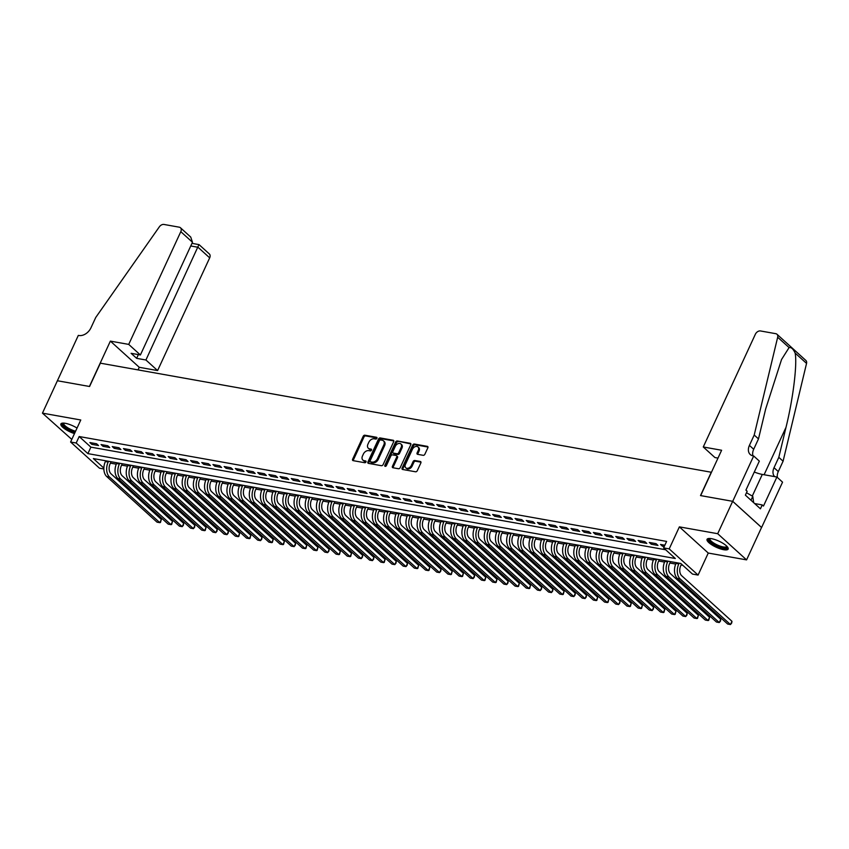 <?xml version="1.0" encoding="UTF-8"?>
<svg xmlns="http://www.w3.org/2000/svg" width="849" height="849" viewBox="0 0 849 849"><rect width="100%" height="100%" fill="white"/><g stroke="black" fill="none" stroke-linecap="round" stroke-linejoin="round"><path stroke-width="1.27" d="M376.914 438.317A1.019 0.722 -47.8 0 0 376.563 437.288L364.89 435.208A1.465 1.029 -47.8 0 0 363.202 436.28L352.632 459.171A1.465 1.029 -47.8 0 0 353.142 460.646L364.805 462.726A1.019 0.722 -47.8 0 0 365.632 460.943L364.115 460.678A4.68 3.311 -47.8 0 1 362.863 460.073A4.68 3.311 -47.8 0 1 362.491 455.977L363.372 454.077A4.68 3.311 -47.8 0 1 368.763 450.628L370.27 450.904A1.019 0.722 -47.8 0 0 371.098 449.121L369.58 448.845A4.68 3.311 -47.8 0 1 368.317 448.251A4.68 3.311 -47.8 0 1 367.946 444.154L368.837 442.244A4.68 3.311 -47.8 0 1 374.229 438.806L375.736 439.071A1.019 0.722 -47.8 0 0 376.914 438.317M711.504 538.68A11.621 3.332 -155.2 0 0 707.047 539.327A11.621 3.332 -155.2 0 0 712.056 544.994A11.621 3.332 -155.2 0 0 723.677 549.717A11.621 3.332 -155.2 0 0 728.145 549.07A11.621 3.332 -155.2 0 0 723.125 543.402A11.621 3.332 -155.2 0 0 711.504 538.68M77.036 428.076A11.621 3.332 -155.2 0 0 65.341 423.311A11.621 3.332 -155.2 0 0 60.884 423.959A11.621 3.332 -155.2 0 0 74.489 433.584M423.184 455.319A1.465 1.029 -47.8 0 0 424.871 454.247L427.843 447.826A1.465 1.029 -47.8 0 0 427.323 446.351L414.365 444.038A1.465 1.029 -47.8 0 0 412.678 445.12L402.108 468.011A1.465 1.029 -47.8 0 0 402.617 469.476L415.575 471.789A1.465 1.029 -47.8 0 0 417.262 470.717L420.849 462.96A1.465 1.029 -47.8 0 0 420.34 461.485L414.79 460.498A1.465 1.029 -47.8 0 0 413.102 461.58L411.33 465.422A3.916 2.77 -47.8 0 1 405.758 467.799A3.916 2.77 -47.8 0 1 405.451 464.371L412.412 449.301A3.916 2.77 -47.8 0 1 417.973 446.924A3.916 2.77 -47.8 0 1 418.292 450.352L417.124 452.867A1.465 1.029 -47.8 0 0 417.634 454.332L423.184 455.319M57.361 380.745L89.421 386.465L110.37 341.118L128.719 344.397L180.805 231.671A4.468 3.163 -47.8 0 0 180.455 227.755A4.468 3.163 -47.8 0 0 179.245 227.182L163.974 224.454A4.468 3.163 -47.8 0 0 159.347 226.832L95.746 317.462L90.949 327.831A10.432 7.376 132.2 0 1 78.936 335.504L78.32 335.397L42.45 413.145L80.772 419.99L70.594 442.011L76.187 443.008L79.18 436.535L666.603 541.418L663.61 547.892L669.203 548.889L698.08 575.07L692.476 574.073L680.771 563.46L93.358 458.577L103.854 468.096M57.414 380.755L89.58 386.497L100.362 363.17L711.271 472.246L700.499 495.572L732.666 501.313L717.702 533.703L679.38 526.868L669.203 548.889M393.681 441.724A1.465 1.029 -47.8 0 0 393.172 440.26L380.214 437.946A1.465 1.029 -47.8 0 0 378.527 439.018L367.946 461.909A1.465 1.029 -47.8 0 0 368.455 463.374L381.424 465.698A1.465 1.029 -47.8 0 0 383.101 464.615L393.681 441.724M397.29 440.992L410.247 443.305A1.465 1.029 -47.8 0 1 410.757 444.77L400.187 467.661A1.465 1.029 -47.8 0 1 398.499 468.744L392.949 467.757A1.465 1.029 -47.8 0 1 392.44 466.281L396.727 456.995A1.465 1.029 -47.8 0 0 396.218 455.531L392.535 454.873A1.465 1.029 -47.8 0 0 390.858 455.955L386.391 465.613A1.019 0.722 -47.8 0 1 384.852 465.337L395.602 442.064A1.465 1.029 -47.8 0 1 397.29 440.992L410.895 443.985M732.666 501.313L761.542 527.494L746.579 559.884L717.702 533.703M42.45 413.145L71.794 439.411M96.584 443.762L89.877 442.562L91.83 444.335L98.537 445.534L96.584 443.762M107.781 445.757L101.063 444.558L103.016 446.33L109.733 447.529L107.781 445.757M118.966 447.752L112.248 446.563L114.201 448.325L120.919 449.524L118.966 447.752M130.152 449.758L123.445 448.559L125.397 450.32L132.104 451.519L130.152 449.758M141.348 451.753L134.63 450.554L136.583 452.326L143.29 453.525L141.348 451.753M152.533 453.748L145.816 452.549L147.768 454.321L154.486 455.52L152.533 453.748M163.719 455.743L157.012 454.544L158.954 456.316L165.672 457.515L163.719 455.743M174.915 457.749L168.198 456.55L170.15 458.311L176.857 459.511L174.915 457.749M186.101 459.744L179.383 458.545L181.336 460.317L188.053 461.516L186.101 459.744M197.286 461.739L190.579 460.54L192.521 462.312L199.239 463.512L197.286 461.739M208.472 463.734L201.765 462.535L203.718 464.307L210.425 465.507L208.472 463.734M219.668 465.74L212.95 464.541L214.903 466.303L221.621 467.502L219.668 465.74M230.854 467.735L224.147 466.536L226.089 468.308L232.806 469.508L230.854 467.735M242.039 469.73L235.332 468.531L237.285 470.304L243.992 471.503L242.039 469.73M253.235 471.726L246.518 470.526L248.47 472.299L255.188 473.498L253.235 471.726M264.421 473.731L257.703 472.532L259.656 474.294L266.374 475.493L264.421 473.731M275.607 475.727L268.9 474.527L270.852 476.3L277.559 477.499L275.607 475.727M286.803 477.722L280.085 476.522L282.038 478.295L288.756 479.494L286.803 477.722M297.988 479.717L291.271 478.518L293.223 480.29L299.941 481.489L297.988 479.717M309.174 481.723L302.467 480.523L304.42 482.285L311.127 483.484L309.174 481.723M320.37 483.718L313.652 482.519L315.605 484.291L322.312 485.479L320.37 483.718M331.556 485.713L324.838 484.514L326.791 486.286L333.508 487.485L331.556 485.713M342.741 487.708L336.034 486.509L337.976 488.281L344.694 489.48L342.741 487.708M353.937 489.714L347.22 488.515L349.172 490.276L355.88 491.475L353.937 489.714M365.123 491.709L358.405 490.51L360.358 492.271L367.076 493.471L365.123 491.709M376.309 493.704L369.602 492.505L371.544 494.277L378.261 495.476L376.309 493.704M387.494 495.699L380.787 494.5L382.74 496.272L389.447 497.472L387.494 495.699M398.69 497.694L391.973 496.506L393.925 498.267L400.643 499.467L398.69 497.694M409.876 499.7L403.169 498.501L405.111 500.263L411.829 501.462L409.876 499.7M421.062 501.695L414.354 500.496L416.307 502.268L423.014 503.468L421.062 501.695M432.258 503.69L425.54 502.491L427.493 504.264L434.21 505.463L432.258 503.69M443.443 505.686L436.726 504.486L438.678 506.259L445.396 507.458L443.443 505.686M454.629 507.691L447.922 506.492L449.874 508.254L456.582 509.453L454.629 507.691M465.825 509.687L459.107 508.487L461.06 510.26L467.778 511.459L465.825 509.687M477.011 511.682L470.293 510.482L472.246 512.255L478.963 513.454L477.011 511.682M488.196 513.677L481.489 512.478L483.442 514.25L490.149 515.449L488.196 513.677M499.392 515.683L492.675 514.483L494.627 516.245L501.334 517.444L499.392 515.683M510.578 517.678L503.86 516.479L505.813 518.251L512.531 519.45L510.578 517.678M521.764 519.673L515.056 518.474L516.999 520.246L523.716 521.445L521.764 519.673M532.96 521.668L526.242 520.469L528.195 522.241L534.902 523.44L532.96 521.668M544.145 523.674L537.428 522.475L539.38 524.236L546.098 525.435L544.145 523.674M555.331 525.669L548.624 524.47L550.566 526.242L557.284 527.441L555.331 525.669M566.516 527.664L559.809 526.465L561.762 528.237L568.469 529.436L566.516 527.664M577.713 529.659L570.995 528.46L572.948 530.232L579.665 531.432L577.713 529.659M588.898 531.665L582.191 530.466L584.133 532.227L590.851 533.427L588.898 531.665M600.084 533.66L593.377 532.461L595.329 534.233L602.037 535.422L600.084 533.66M611.28 535.655L604.562 534.456L606.515 536.228L613.233 537.428L611.28 535.655M622.466 537.65L615.748 536.451L617.701 538.224L624.418 539.423L622.466 537.65M633.651 539.656L626.944 538.457L628.897 540.219L635.604 541.418L633.651 539.656M644.847 541.651L638.13 540.452L640.082 542.214L646.8 543.413L644.847 541.651M656.033 543.647L649.315 542.447L651.268 544.22L657.986 545.419L656.033 543.647M79.18 436.535L90.885 447.147L665.68 549.77M664.841 545.217L660.511 544.442L662.464 546.215L664.236 546.533M110.434 463.14L116.281 464.18M121.619 465.135L127.467 466.175M132.805 467.13L138.663 468.181M144.001 469.136L149.849 470.176M155.187 471.131L161.034 472.171M166.372 473.126L172.23 474.167M177.568 475.122L183.416 476.172M188.754 477.117L194.601 478.167M199.94 479.123L205.798 480.163M211.136 481.118L216.983 482.158M222.321 483.113L228.169 484.163M233.507 485.108L239.354 486.159M244.692 487.114L250.551 488.154M255.889 489.109L261.736 490.149M267.074 491.104L272.922 492.155M278.26 493.099L284.118 494.15M289.456 495.105L295.303 496.145M300.642 497.1L306.489 498.14M311.827 499.095L317.685 500.146M323.023 501.09L328.871 502.141M334.209 503.096L340.056 504.136M345.394 505.091L351.253 506.131M356.591 507.086L362.438 508.137M367.776 509.082L373.624 510.132M378.962 511.087L384.82 512.127M390.158 513.083L396.005 514.123M401.344 515.078L407.191 516.118M412.529 517.073L418.377 518.123M423.715 519.079L429.573 520.119M434.911 521.074L440.758 522.114M446.096 523.069L451.944 524.109M457.282 525.064L463.14 526.115M468.478 527.059L474.326 528.11M479.664 529.065L485.511 530.105M490.849 531.06L496.707 532.1M502.046 533.055L507.893 534.106M513.231 535.05L519.079 536.101M524.417 537.056L530.275 538.096M535.613 539.051L541.46 540.091M546.798 541.046L552.646 542.097M557.984 543.042L563.842 544.092M569.18 545.047L575.028 546.087M580.366 547.043L586.213 548.083M591.551 549.038L597.399 550.088M602.737 551.033L608.595 552.083M613.933 553.039L619.781 554.079M625.119 555.034L630.966 556.074M636.304 557.029L642.162 558.08M647.5 559.024L653.348 560.075M658.686 561.03L664.534 562.07M669.872 563.025L675.73 564.065M681.068 565.02L682.851 565.338M679.38 526.868L708.257 553.049L746.579 559.884M708.257 553.049L698.08 575.07M103.854 468.977L99.471 468.192L70.594 442.011M76.187 443.008L87.893 453.621L675.316 558.504L663.61 547.892M90.885 447.147L87.893 453.621M91.83 444.335L92.435 443.019M103.016 446.33L103.62 445.014M114.201 448.325L114.806 447.02M125.397 450.32L126.002 449.015M136.583 452.326L137.188 451.01M147.768 454.321L148.373 453.005M158.954 456.316L159.57 455M170.15 458.311L170.755 457.006M181.336 460.317L181.941 459.001M192.521 462.312L193.137 460.996M203.718 464.307L204.322 462.992M214.903 466.303L215.508 464.997M226.089 468.308L226.704 466.992M237.285 470.304L237.89 468.988M248.47 472.299L249.075 470.983M259.656 474.294L260.261 472.989M270.852 476.3L271.457 474.984M282.038 478.295L282.643 476.979M293.223 480.29L293.828 478.974M304.42 482.285L305.024 480.98M315.605 484.291L316.21 482.975M326.791 486.286L327.396 484.97M337.976 488.281L338.592 486.965M349.172 490.276L349.777 488.971M360.358 492.271L360.963 490.966M371.544 494.277L372.159 492.961M382.74 496.272L383.345 494.956M393.925 498.267L394.53 496.962M405.111 500.263L405.726 498.957M416.307 502.268L416.912 500.952M427.493 504.264L428.098 502.948M438.678 506.259L439.283 504.953M449.874 508.254L450.479 506.949M461.06 510.26L461.665 508.944M472.246 512.255L472.851 510.939M483.442 514.25L484.047 512.934M494.627 516.245L495.232 514.94M505.813 518.251L506.418 516.935M516.999 520.246L517.614 518.93M528.195 522.241L528.8 520.925M539.38 524.236L539.985 522.931M550.566 526.242L551.181 524.926M561.762 528.237L562.367 526.921M572.948 530.232L573.553 528.916M584.133 532.227L584.749 530.922M595.329 534.233L595.934 532.917M606.515 536.228L607.12 534.912M617.701 538.224L618.305 536.908M628.897 540.219L629.502 538.913M640.082 542.214L640.687 540.909M651.268 544.22L651.873 542.904M662.464 546.215L663.069 544.899M368.317 448.251L369.103 448.951A4.68 3.311 -47.8 0 0 370.366 449.556L369.58 448.845M371.554 449.768L370.366 449.556M362.863 460.073L363.637 460.784A4.68 3.311 -47.8 0 0 364.9 461.389L364.115 460.678M366.089 461.601L364.9 461.389M377.02 437.946L365.675 435.919A1.465 1.029 -47.8 0 0 363.988 436.991L353.407 459.882A1.465 1.029 -47.8 0 0 353.269 460.667M393.819 440.939L380.989 438.646A1.465 1.029 -47.8 0 0 379.301 439.729L368.731 462.62A1.465 1.029 -47.8 0 0 368.593 463.405M380.596 439.941A1.019 0.722 -47.8 0 0 379.418 440.695L370.132 460.784A1.019 0.722 -47.8 0 0 370.493 461.814L372.085 462.1A4.68 3.311 -47.8 0 0 377.476 458.651L383.822 444.918A4.68 3.311 -47.8 0 0 383.451 440.822A4.68 3.311 -47.8 0 0 382.188 440.228L380.596 439.941M370.833 462.132A1.019 0.722 -47.8 0 0 371.268 462.525L370.493 461.814M383.451 440.822L384.236 441.533A4.68 3.311 -47.8 0 1 384.608 445.629L378.261 459.362A4.68 3.311 -47.8 0 1 372.86 462.811L371.268 462.525M396.61 455.722L397.396 456.433A1.465 1.029 -47.8 0 1 397.512 457.707L393.225 466.992A1.465 1.029 -47.8 0 0 393.087 467.778M398.075 441.703A1.465 1.029 -47.8 0 0 396.387 442.775L385.626 466.048A1.019 0.722 -47.8 0 0 385.542 466.356M401.184 447.37A3.916 2.77 -47.8 0 0 400.866 443.942A3.916 2.77 -47.8 0 0 395.305 446.319L392.854 451.626A1.465 1.029 -47.8 0 0 393.363 453.09L397.045 453.748A1.465 1.029 -47.8 0 0 398.733 452.676L401.184 447.37L401.959 448.07A3.916 2.77 -47.8 0 0 401.651 444.653L400.866 443.942M392.97 452.91L393.745 453.61A1.465 1.029 -47.8 0 0 394.148 453.801L393.363 453.09M401.959 448.07L399.508 453.387A1.465 1.029 -47.8 0 1 397.82 454.459L394.148 453.801M417.973 446.924L418.759 447.635A3.916 2.77 -47.8 0 1 419.066 451.063L417.91 453.568A1.465 1.029 -47.8 0 0 417.772 454.353M405.758 467.799L406.544 468.499A3.916 2.77 -47.8 0 0 412.105 466.133L411.33 465.422M420.977 462.174L415.564 461.209A1.465 1.029 -47.8 0 0 413.887 462.281L412.105 466.133M427.97 447.041L415.15 444.749A1.465 1.029 -47.8 0 0 413.463 445.821L402.882 468.712A1.465 1.029 -47.8 0 0 402.744 469.497M111.07 461.739L110.126 463.798A7.45 4.818 100.1 0 0 111.028 473.816L161.331 519.418L160.461 522.464L159.835 522.666L109.532 477.053A11.175 7.227 -79.9 0 1 108.173 462.036L108.523 461.283M161.331 519.418L159.835 522.666L157.033 522.167L106.741 476.554A11.175 7.227 -79.9 0 1 105.372 461.538L105.722 460.784M75.179 432.099A10.061 2.876 24.8 0 1 65.415 427.312A10.061 2.876 24.8 0 1 63.293 423.099M63.834 423.12A9.307 2.664 -155.2 0 0 63.76 423.237A9.307 2.664 -155.2 0 0 67.06 427.323A9.307 2.664 -155.2 0 0 75.582 431.228M61.34 423.471A11.546 3.311 -155.2 0 0 74.977 432.534M727.232 546.682A10.061 2.876 24.8 0 1 726.404 547.976A10.061 2.876 24.8 0 1 714.497 544.57A10.061 2.876 24.8 0 1 709.446 538.468M709.987 538.489A9.307 2.664 -155.2 0 0 709.913 538.606A9.307 2.664 -155.2 0 0 715.972 544.315A9.307 2.664 -155.2 0 0 726.086 546.968A9.307 2.664 -155.2 0 0 726.818 546.416A9.307 2.664 -155.2 0 0 726.871 546.289M707.504 538.839A11.546 3.311 -155.2 0 0 715.887 545.79A11.546 3.311 -155.2 0 0 727.646 548.687A11.546 3.311 -155.2 0 0 728.209 548.412M753.668 502.672L752.776 496.347L746.494 492.717M750.983 500.231L752.776 496.347M128.719 344.397L140.393 354.967L131.096 353.311L136.647 358.342L145.932 359.997L157.596 370.578L209.682 257.852L198.019 247.271L190.749 245.977M145.932 359.997L198.793 244.905M138.047 369.899L139.247 367.299L157.596 370.578M110.37 341.118L139.247 367.299M140.393 354.967L192.479 242.252L180.805 231.671M191.959 243.355L199.048 244.618L209.332 253.936A4.468 3.163 132.2 0 1 209.682 257.852M136.647 358.342L138.366 354.606M180.455 227.755L190.728 237.073L192.479 242.252M703.269 446.977L755.355 334.251A4.468 3.163 -47.8 0 1 760.513 330.961L775.784 333.689A4.468 3.163 -47.8 0 1 776.984 334.262A4.468 3.163 -47.8 0 1 777.673 337.233L754.209 435.028L749.423 445.396A10.432 7.376 -47.8 0 0 750.251 454.523A10.432 7.376 -47.8 0 0 753.063 455.871L753.679 455.977L732.719 501.324L700.669 495.604L721.618 450.257L703.269 446.977L714.943 457.558L717.999 458.099M776.984 334.262L805.86 360.443A4.468 3.163 132.2 0 1 806.55 363.404L783.086 461.209L778.809 457.335L786.004 427.344C793.093 398.871 797.402 363.797 795.131 353.057C793.253 348.95 791.236 347.124 789.092 347.581L781.558 359.498L765.681 408.921L758.486 438.901L753.689 449.27A10.432 7.376 -47.8 0 0 752.946 455.839M758.486 438.901L754.209 435.028M783.086 461.209L778.3 471.577A10.432 7.376 -47.8 0 0 777.376 477.467M774.638 476.618A10.432 7.376 -47.8 0 1 774.023 467.703L778.809 457.335M732.719 501.324L761.595 527.505L782.555 482.158L776.899 477.021L763.484 506.046L762.232 504.922L754.655 503.563M753.679 455.977L759.335 461.103L745.921 490.128L747.173 491.263L745.38 495.147L760.439 508.806L762.232 504.922M776.899 477.021L762.296 474.421A16.757 4.797 24.8 0 1 754.294 472.023M122.267 463.745L121.311 465.804A7.45 4.818 100.1 0 0 122.224 475.811L172.517 521.424L171.647 524.459L171.02 524.661L120.728 479.059A11.175 7.227 -79.9 0 1 119.359 464.032L119.709 463.289M172.517 521.424L171.02 524.661L168.219 524.162L117.926 478.56A11.175 7.227 -79.9 0 1 116.568 463.533L116.907 462.779M133.452 465.74L132.497 467.799A7.45 4.818 100.1 0 0 133.41 477.817L183.702 523.419L183.437 525.16L182.206 526.656L131.913 481.054A11.175 7.227 -79.9 0 1 130.555 466.027L130.895 465.284M183.702 523.419L182.206 526.656L179.415 526.157L129.112 480.555A11.175 7.227 -79.9 0 1 127.753 465.528L128.103 464.785M144.638 467.735L143.693 469.794A7.45 4.818 100.1 0 0 144.595 479.812L194.899 525.414L194.623 527.155L193.402 528.651L143.099 483.049A11.175 7.227 -79.9 0 1 141.741 468.022L142.08 467.279M194.899 525.414L193.402 528.651L190.601 528.152L140.308 482.55A11.175 7.227 -79.9 0 1 138.939 467.523L139.289 466.78M155.834 469.73L154.879 471.789A7.45 4.818 100.1 0 0 155.792 481.808L206.084 527.409L205.214 530.455L204.588 530.657L154.295 485.044A11.175 7.227 -79.9 0 1 152.926 470.028L153.276 469.274M206.084 527.409L204.588 530.657L201.786 530.147L151.493 484.546A11.175 7.227 -79.9 0 1 150.135 469.529L150.475 468.775M167.02 471.726L166.064 473.795A7.45 4.818 100.1 0 0 166.977 483.803L217.27 529.415L217.004 531.156L215.773 532.652L165.481 487.05A11.175 7.227 -79.9 0 1 164.122 472.023L164.462 471.269M217.27 529.415L215.773 532.652L212.982 532.153L162.679 486.551A11.175 7.227 -79.9 0 1 161.321 471.524L161.66 470.771M178.205 473.731L177.261 475.79A7.45 4.818 100.1 0 0 178.163 485.808L228.466 531.41L228.19 533.151L226.97 534.647L176.666 489.045A11.175 7.227 -79.9 0 1 175.308 474.018L175.647 473.275M228.466 531.41L226.97 534.647L224.168 534.148L173.875 488.546A11.175 7.227 -79.9 0 1 172.506 473.519L172.856 472.776M189.401 475.727L188.446 477.785A7.45 4.818 100.1 0 0 189.359 487.804L239.651 533.405L238.781 536.441L238.155 536.642L187.862 491.04A11.175 7.227 -79.9 0 1 186.493 476.013L186.844 475.27M239.651 533.405L238.155 536.642L235.353 536.144L185.061 490.542A11.175 7.227 -79.9 0 1 183.702 475.514L184.042 474.771M200.587 477.722L199.632 479.781A7.45 4.818 100.1 0 0 200.544 489.799L250.837 535.401L249.967 538.436L249.341 538.637L199.048 493.036A11.175 7.227 -79.9 0 1 197.679 478.019L198.029 477.265M250.837 535.401L249.341 538.637L246.55 538.139L196.246 492.537A11.175 7.227 -79.9 0 1 194.888 477.52L195.228 476.767M211.772 479.717L210.828 481.786A7.45 4.818 100.1 0 0 211.73 491.794L262.033 537.406L261.757 539.147L260.537 540.643L210.234 495.041A11.175 7.227 -79.9 0 1 208.875 480.014L209.215 479.261M262.033 537.406L260.537 540.643L257.735 540.144L207.443 494.543A11.175 7.227 -79.9 0 1 206.074 479.515L206.424 478.762M222.969 481.723L222.013 483.781A7.45 4.818 100.1 0 0 222.926 493.8L273.219 539.402L272.349 542.437L271.722 542.638L221.419 497.036A11.175 7.227 -79.9 0 1 220.061 482.009L220.411 481.266M273.219 539.402L271.722 542.638L268.921 542.14L218.628 496.538A11.175 7.227 -79.9 0 1 217.259 481.51L217.609 480.767M234.154 483.718L233.199 485.777A7.45 4.818 100.1 0 0 234.112 495.795L284.404 541.397L283.534 544.432L282.908 544.634L232.615 499.032A11.175 7.227 -79.9 0 1 231.246 484.004L231.597 483.261M284.404 541.397L282.908 544.634L280.117 544.135L229.814 498.533A11.175 7.227 -79.9 0 1 228.455 483.506L228.795 482.763M245.34 485.713L244.395 487.772A7.45 4.818 100.1 0 0 245.297 497.79L295.601 543.392L295.325 545.132L294.094 546.629L243.801 501.027A11.175 7.227 -79.9 0 1 242.443 486.01L242.782 485.257M295.601 543.392L294.094 546.629L291.303 546.13L241.01 500.528A11.175 7.227 -79.9 0 1 239.641 485.511L239.991 484.758M256.536 487.708L255.581 489.777A7.45 4.818 100.1 0 0 256.483 499.785L306.786 545.387L305.916 548.433L305.29 548.634L254.987 503.033A11.175 7.227 -79.9 0 1 253.628 488.005L253.978 487.252M306.786 545.387L305.29 548.634L302.488 548.136L252.195 502.534A11.175 7.227 -79.9 0 1 250.826 487.506L251.177 486.753M267.722 489.714L266.766 491.773A7.45 4.818 100.1 0 0 267.679 501.791L317.972 547.393L317.102 550.428L316.475 550.63L266.183 505.028A11.175 7.227 -79.9 0 1 264.814 490L265.164 489.257M317.972 547.393L316.475 550.63L313.684 550.131L263.381 504.529A11.175 7.227 -79.9 0 1 262.023 489.502L262.362 488.759M278.907 491.709L277.952 493.768A7.45 4.818 100.1 0 0 278.865 503.786L329.157 549.388L328.892 551.128L327.661 552.625L277.368 507.023A11.175 7.227 -79.9 0 1 276.01 491.996L276.349 491.253M329.157 549.388L327.661 552.625L324.87 552.126L274.567 506.524A11.175 7.227 -79.9 0 1 273.208 491.497L273.558 490.754M290.093 493.704L289.148 495.763A7.45 4.818 100.1 0 0 290.05 505.781L340.353 551.383L339.483 554.418L338.857 554.62L288.554 509.018A11.175 7.227 -79.9 0 1 287.195 494.001L287.535 493.248M340.353 551.383L338.857 554.62L336.055 554.121L285.763 508.519A11.175 7.227 -79.9 0 1 284.394 493.502L284.744 492.749M301.289 495.699L300.334 497.758A7.45 4.818 100.1 0 0 301.246 507.776L351.539 553.378L350.669 556.424L350.043 556.626L299.75 511.024A11.175 7.227 -79.9 0 1 298.381 495.996L298.731 495.243M351.539 553.378L350.043 556.626L347.241 556.127L296.948 510.514A11.175 7.227 -79.9 0 1 295.59 495.498L295.93 494.744M312.474 497.705L311.519 499.764A7.45 4.818 100.1 0 0 312.432 509.782L362.725 555.384L362.459 557.124L361.228 558.621L310.936 513.019A11.175 7.227 -79.9 0 1 309.577 497.992L309.917 497.249M362.725 555.384L361.228 558.621L358.437 558.122L308.134 512.52A11.175 7.227 -79.9 0 1 306.776 497.493L307.126 496.75M323.66 499.7L322.716 501.759A7.45 4.818 100.1 0 0 323.618 511.777L373.921 557.379L373.645 559.12L372.424 560.616L322.121 515.014A11.175 7.227 -79.9 0 1 320.763 499.987L321.102 499.244M373.921 557.379L372.424 560.616L369.623 560.117L319.33 514.515A11.175 7.227 -79.9 0 1 317.961 499.488L318.311 498.745M334.856 501.695L333.901 503.754A7.45 4.818 100.1 0 0 334.814 513.772L385.106 559.374L384.236 562.409L383.61 562.611L333.317 517.009A11.175 7.227 -79.9 0 1 331.948 501.992L332.299 501.239M385.106 559.374L383.61 562.611L380.808 562.112L330.516 516.51A11.175 7.227 -79.9 0 1 329.157 501.483L329.497 500.74M346.042 503.69L345.087 505.749A7.45 4.818 100.1 0 0 345.999 515.768L396.292 561.369L396.027 563.12L394.796 564.617L344.503 519.004A11.175 7.227 -79.9 0 1 343.145 503.988L343.484 503.234M396.292 561.369L394.796 564.617L392.005 564.118L341.701 518.506A11.175 7.227 -79.9 0 1 340.343 503.489L340.682 502.735M357.227 505.696L356.283 507.755A7.45 4.818 100.1 0 0 357.185 517.773L407.488 563.375L407.212 565.116L405.992 566.612L355.689 521.01A11.175 7.227 -79.9 0 1 354.33 505.983L354.67 505.24M407.488 563.375L405.992 566.612L403.19 566.113L352.897 520.511A11.175 7.227 -79.9 0 1 351.528 505.484L351.879 504.741M368.424 507.691L367.468 509.75A7.45 4.818 100.1 0 0 368.381 519.768L418.674 565.37L417.804 568.406L417.177 568.607L366.885 523.005A11.175 7.227 -79.9 0 1 365.516 507.978L365.866 507.235M418.674 565.37L417.177 568.607L414.376 568.108L364.083 522.506A11.175 7.227 -79.9 0 1 362.725 507.479L363.064 506.736M379.609 509.687L378.654 511.745A7.45 4.818 100.1 0 0 379.567 521.764L429.859 567.365L428.989 570.401L428.363 570.602L378.07 525A11.175 7.227 -79.9 0 1 376.701 509.973L377.052 509.23M429.859 567.365L428.363 570.602L425.572 570.104L375.269 524.502A11.175 7.227 -79.9 0 1 373.91 509.474L374.25 508.731M390.795 511.682L389.85 513.741A7.45 4.818 100.1 0 0 390.752 523.759L441.056 569.361L440.78 571.101L439.559 572.608L389.256 526.996A11.175 7.227 -79.9 0 1 387.897 511.979L388.237 511.225M441.056 569.361L439.559 572.608L436.757 572.109L386.465 526.497A11.175 7.227 -79.9 0 1 385.096 511.48L385.446 510.727M401.991 513.687L401.036 515.746A7.45 4.818 100.1 0 0 401.948 525.754L452.241 571.366L451.371 574.402L450.745 574.603L400.441 529.001A11.175 7.227 -79.9 0 1 399.083 513.974L399.433 513.231M452.241 571.366L450.745 574.603L447.943 574.104L397.65 528.503A11.175 7.227 -79.9 0 1 396.281 513.475L396.632 512.722M413.176 515.683L412.221 517.741A7.45 4.818 100.1 0 0 413.134 527.76L463.427 573.362L462.556 576.397L461.93 576.598L411.638 530.996A11.175 7.227 -79.9 0 1 410.269 515.969L410.619 515.226M463.427 573.362L461.93 576.598L459.139 576.1L408.836 530.498A11.175 7.227 -79.9 0 1 407.478 515.47L407.817 514.727M424.362 517.678L423.418 519.737A7.45 4.818 100.1 0 0 424.32 529.755L474.623 575.357L474.347 577.097L473.116 578.594L422.823 532.992A11.175 7.227 -79.9 0 1 421.465 517.964L421.804 517.221M474.623 575.357L473.116 578.594L470.325 578.095L420.032 532.493A11.175 7.227 -79.9 0 1 418.663 517.466L419.013 516.723M435.558 519.673L434.603 521.732A7.45 4.818 100.1 0 0 435.505 531.75L485.808 577.352L484.938 580.398L484.312 580.599L434.009 534.987A11.175 7.227 -79.9 0 1 432.65 519.97L433.001 519.217M485.808 577.352L484.312 580.599L481.51 580.09L431.218 534.488A11.175 7.227 -79.9 0 1 429.849 519.471L430.199 518.718M446.744 521.679L445.789 523.737A7.45 4.818 100.1 0 0 446.701 533.745L496.994 579.358L496.124 582.393L495.498 582.594L445.205 536.993A11.175 7.227 -79.9 0 1 443.836 521.965L444.186 521.212M496.994 579.358L495.498 582.594L492.707 582.096L442.403 536.494A11.175 7.227 -79.9 0 1 441.045 521.466L441.384 520.713M457.929 523.674L456.974 525.733A7.45 4.818 100.1 0 0 457.887 535.751L508.18 581.353L507.914 583.093L506.683 584.59L456.391 538.988A11.175 7.227 -79.9 0 1 455.032 523.96L455.372 523.217M508.18 581.353L506.683 584.59L503.892 584.091L453.589 538.489A11.175 7.227 -79.9 0 1 452.23 523.462L452.581 522.719M469.115 525.669L468.17 527.728A7.45 4.818 100.1 0 0 469.072 537.746L519.376 583.348L518.506 586.383L517.879 586.585L467.576 540.983A11.175 7.227 -79.9 0 1 466.218 525.956L466.557 525.213M519.376 583.348L517.879 586.585L515.078 586.086L464.785 540.484A11.175 7.227 -79.9 0 1 463.416 525.457L463.766 524.714M480.311 527.664L479.356 529.723A7.45 4.818 100.1 0 0 480.269 539.741L530.561 585.343L529.691 588.378L529.065 588.58L478.772 542.978A11.175 7.227 -79.9 0 1 477.403 527.961L477.754 527.208M530.561 585.343L529.065 588.58L526.263 588.081L475.971 542.479A11.175 7.227 -79.9 0 1 474.612 527.462L474.952 526.709M491.497 529.659L490.542 531.729A7.45 4.818 100.1 0 0 491.454 541.736L541.747 587.349L541.482 589.089L540.251 590.586L489.958 544.984A11.175 7.227 -79.9 0 1 488.599 529.956L488.939 529.203M541.747 587.349L540.251 590.586L537.459 590.087L487.156 544.485A11.175 7.227 -79.9 0 1 485.798 529.458L486.148 528.704M502.682 531.665L501.738 533.724A7.45 4.818 100.1 0 0 502.64 543.742L552.943 589.344L552.667 591.084L551.447 592.581L501.143 546.979A11.175 7.227 -79.9 0 1 499.785 531.952L500.125 531.209M552.943 589.344L551.447 592.581L548.645 592.082L498.352 546.48A11.175 7.227 -79.9 0 1 496.983 531.453L497.334 530.71M513.878 533.66L512.923 535.719A7.45 4.818 100.1 0 0 513.836 545.737L564.129 591.339L563.258 594.374L562.632 594.576L512.34 548.974A11.175 7.227 -79.9 0 1 510.971 533.947L511.321 533.204M564.129 591.339L562.632 594.576L559.831 594.077L509.538 548.475A11.175 7.227 -79.9 0 1 508.18 533.448L508.519 532.705M525.064 535.655L524.109 537.714A7.45 4.818 100.1 0 0 525.022 547.732L575.314 593.334L575.049 595.075L573.818 596.571L523.525 550.969A11.175 7.227 -79.9 0 1 522.167 535.952L522.506 535.199M575.314 593.334L573.818 596.571L571.027 596.072L520.724 550.47A11.175 7.227 -79.9 0 1 519.365 535.454L519.705 534.7M536.25 537.65L535.305 539.72A7.45 4.818 100.1 0 0 536.207 549.727L586.51 595.329L586.235 597.08L585.014 598.577L534.711 552.975A11.175 7.227 -79.9 0 1 533.352 537.948L533.692 537.194M586.51 595.329L585.014 598.577L582.212 598.078L531.92 552.476A11.175 7.227 -79.9 0 1 530.551 537.449L530.901 536.695M547.446 539.656L546.491 541.715A7.45 4.818 100.1 0 0 547.403 551.733L597.696 597.335L596.826 600.37L596.2 600.572L545.907 554.97A11.175 7.227 -79.9 0 1 544.538 539.943L544.888 539.2M597.696 597.335L596.2 600.572L593.398 600.073L543.105 554.471A11.175 7.227 -79.9 0 1 541.747 539.444L542.087 538.701M558.631 541.651L557.676 543.71A7.45 4.818 100.1 0 0 558.589 553.728L608.882 599.33L608.011 602.365L607.385 602.567L557.093 556.965A11.175 7.227 -79.9 0 1 555.724 541.938L556.074 541.195M608.882 599.33L607.385 602.567L604.594 602.068L554.291 556.466A11.175 7.227 -79.9 0 1 552.932 541.439L553.272 540.696M569.817 543.647L568.872 545.705A7.45 4.818 100.1 0 0 569.775 555.724L620.078 601.325L619.802 603.066L618.581 604.562L568.278 558.96A11.175 7.227 -79.9 0 1 566.92 543.944L567.259 543.19M620.078 601.325L618.581 604.562L615.78 604.064L565.487 558.462A11.175 7.227 -79.9 0 1 564.118 543.445L564.468 542.691M581.013 545.642L580.058 547.701A7.45 4.818 100.1 0 0 580.971 557.719L631.263 603.321L630.393 606.366L629.767 606.568L579.464 560.966A11.175 7.227 -79.9 0 1 578.105 545.939L578.456 545.185M631.263 603.321L629.767 606.568L626.965 606.069L576.673 560.457A11.175 7.227 -79.9 0 1 575.304 545.44L575.654 544.687M592.199 547.647L591.244 549.706A7.45 4.818 100.1 0 0 592.156 559.724L642.449 605.326L641.579 608.362L640.953 608.563L590.66 562.961A11.175 7.227 -79.9 0 1 589.291 547.934L589.641 547.191M642.449 605.326L640.953 608.563L638.161 608.064L587.858 562.462A11.175 7.227 -79.9 0 1 586.5 547.435L586.839 546.692M603.384 549.643L602.44 551.701A7.45 4.818 100.1 0 0 603.342 561.72L653.645 607.322L653.369 609.062L652.138 610.558L601.845 564.956A11.175 7.227 -79.9 0 1 600.487 549.929L600.827 549.186M653.645 607.322L652.138 610.558L649.347 610.06L599.054 564.458A11.175 7.227 -79.9 0 1 597.685 549.43L598.036 548.687M614.58 551.638L613.625 553.697A7.45 4.818 100.1 0 0 614.527 563.715L664.831 609.317L663.96 612.352L663.334 612.554L613.031 566.952A11.175 7.227 -79.9 0 1 611.673 551.935L612.023 551.181M664.831 609.317L663.334 612.554L660.533 612.055L610.24 566.453A11.175 7.227 -79.9 0 1 608.871 551.426L609.221 550.683M625.766 553.633L624.811 555.692A7.45 4.818 100.1 0 0 625.724 565.71L676.016 611.312L675.146 614.358L674.52 614.559L624.227 568.957A11.175 7.227 -79.9 0 1 622.858 553.93L623.208 553.177M676.016 611.312L674.52 614.559L671.729 614.06L621.426 568.448A11.175 7.227 -79.9 0 1 620.067 553.431L620.407 552.678M636.952 555.639L635.997 557.697A7.45 4.818 100.1 0 0 636.909 567.716L687.202 613.318L686.937 615.058L685.705 616.554L635.413 570.952A11.175 7.227 -79.9 0 1 634.054 555.925L634.394 555.182M687.202 613.318L685.705 616.554L682.914 616.056L632.611 570.454A11.175 7.227 -79.9 0 1 631.253 555.426L631.603 554.684M648.137 557.634L647.193 559.693A7.45 4.818 100.1 0 0 648.095 569.711L698.398 615.313L697.528 618.348L696.902 618.55L646.598 572.948A11.175 7.227 -79.9 0 1 645.24 557.92L645.58 557.177M698.398 615.313L696.902 618.55L694.1 618.051L643.807 572.449A11.175 7.227 -79.9 0 1 642.438 557.422L642.789 556.679M659.333 559.629L658.378 561.688A7.45 4.818 100.1 0 0 659.291 571.706L709.584 617.308L708.713 620.343L708.087 620.545L657.795 574.943A11.175 7.227 -79.9 0 1 656.426 559.916L656.776 559.173M709.584 617.308L708.087 620.545L705.286 620.046L654.993 574.444A11.175 7.227 -79.9 0 1 653.634 559.417L653.974 558.674M670.519 561.624L669.564 563.683A7.45 4.818 100.1 0 0 670.477 573.701L720.769 619.303L720.504 621.044L719.273 622.55L668.98 576.938A11.175 7.227 -79.9 0 1 667.622 561.921L667.961 561.168M720.769 619.303L719.273 622.55L716.482 622.052L666.178 576.439A11.175 7.227 -79.9 0 1 664.82 561.422L665.17 560.669M681.492 564.107L680.76 565.689A7.45 4.818 100.1 0 0 681.662 575.696L731.965 621.309L731.689 623.049L730.469 624.546L680.166 578.944A11.175 7.227 -79.9 0 1 678.807 563.916L679.147 563.174M731.965 621.309L730.469 624.546L727.667 624.047L677.375 578.445A11.175 7.227 -79.9 0 1 676.006 563.418L676.356 562.664M353.407 459.882L352.632 459.171M363.988 436.991L363.202 436.28M365.675 435.919L364.89 435.208M368.731 462.62L367.946 461.909M379.301 439.729L378.527 439.018M380.989 438.646L380.214 437.946M393.787 440.822L393.172 440.26M372.86 462.811L372.085 462.1M378.261 459.362L377.476 458.651M384.608 445.629L383.822 444.918M410.874 443.868L410.247 443.305M393.225 466.992L392.44 466.281M397.512 457.707L396.727 456.995M385.626 466.048L384.852 465.337M396.387 442.775L395.602 442.064M397.82 454.459L397.045 453.748M399.508 453.387L398.733 452.676M417.91 453.568L417.124 452.867M419.066 451.063L418.292 450.352M413.887 462.281L413.102 461.58M415.564 461.209L414.79 460.498M420.955 462.047L420.34 461.485M402.882 468.712L402.108 468.011M413.463 445.821L412.678 445.12M415.15 444.749L414.365 444.038M427.949 446.914L427.323 446.351M105.372 461.538L108.173 462.036M106.741 476.554L109.532 477.053M753.689 449.27L749.423 445.396M774.023 467.703L778.3 471.577M806.55 363.404L795.131 353.057M789.092 347.581L777.673 337.233M786.004 427.344L764.111 474.74M752.288 496.06L762.296 474.421M116.568 463.533L119.359 464.032M117.926 478.56L120.728 479.059M127.753 465.528L130.555 466.027M129.112 480.555L131.913 481.054M138.939 467.523L141.741 468.022M140.308 482.55L143.099 483.049M150.135 469.529L152.926 470.028M151.493 484.546L154.295 485.044M161.321 471.524L164.122 472.023M162.679 486.551L165.481 487.05M172.506 473.519L175.308 474.018M173.875 488.546L176.666 489.045M183.702 475.514L186.493 476.013M185.061 490.542L187.862 491.04M194.888 477.52L197.679 478.019M196.246 492.537L199.048 493.036M206.074 479.515L208.875 480.014M207.443 494.543L210.234 495.041M217.259 481.51L220.061 482.009M218.628 496.538L221.419 497.036M228.455 483.506L231.246 484.004M229.814 498.533L232.615 499.032M239.641 485.511L242.443 486.01M241.01 500.528L243.801 501.027M250.826 487.506L253.628 488.005M252.195 502.534L254.987 503.033M262.023 489.502L264.814 490M263.381 504.529L266.183 505.028M273.208 491.497L276.01 491.996M274.567 506.524L277.368 507.023M284.394 493.502L287.195 494.001M285.763 508.519L288.554 509.018M295.59 495.498L298.381 495.996M296.948 510.514L299.75 511.024M306.776 497.493L309.577 497.992M308.134 512.52L310.936 513.019M317.961 499.488L320.763 499.987M319.33 514.515L322.121 515.014M329.157 501.483L331.948 501.992M330.516 516.51L333.317 517.009M340.343 503.489L343.145 503.988M341.701 518.506L344.503 519.004M351.528 505.484L354.33 505.983M352.897 520.511L355.689 521.01M362.725 507.479L365.516 507.978M364.083 522.506L366.885 523.005M373.91 509.474L376.701 509.973M375.269 524.502L378.07 525M385.096 511.48L387.897 511.979M386.465 526.497L389.256 526.996M396.281 513.475L399.083 513.974M397.65 528.503L400.441 529.001M407.478 515.47L410.269 515.969M408.836 530.498L411.638 530.996M418.663 517.466L421.465 517.964M420.032 532.493L422.823 532.992M429.849 519.471L432.65 519.97M431.218 534.488L434.009 534.987M441.045 521.466L443.836 521.965M442.403 536.494L445.205 536.993M452.23 523.462L455.032 523.96M453.589 538.489L456.391 538.988M463.416 525.457L466.218 525.956M464.785 540.484L467.576 540.983M474.612 527.462L477.403 527.961M475.971 542.479L478.772 542.978M485.798 529.458L488.599 529.956M487.156 544.485L489.958 544.984M496.983 531.453L499.785 531.952M498.352 546.48L501.143 546.979M508.18 533.448L510.971 533.947M509.538 548.475L512.34 548.974M519.365 535.454L522.167 535.952M520.724 550.47L523.525 550.969M530.551 537.449L533.352 537.948M531.92 552.476L534.711 552.975M541.747 539.444L544.538 539.943M543.105 554.471L545.907 554.97M552.932 541.439L555.724 541.938M554.291 556.466L557.093 556.965M564.118 543.445L566.92 543.944M565.487 558.462L568.278 558.96M575.304 545.44L578.105 545.939M576.673 560.457L579.464 560.966M586.5 547.435L589.291 547.934M587.858 562.462L590.66 562.961M597.685 549.43L600.487 549.929M599.054 564.458L601.845 564.956M608.871 551.426L611.673 551.935M610.24 566.453L613.031 566.952M620.067 553.431L622.858 553.93M621.426 568.448L624.227 568.957M631.253 555.426L634.054 555.925M632.611 570.454L635.413 570.952M642.438 557.422L645.24 557.92M643.807 572.449L646.598 572.948M653.634 559.417L656.426 559.916M654.993 574.444L657.795 574.943M664.82 561.422L667.622 561.921M666.178 576.439L668.98 576.938M676.006 563.418L678.807 563.916M677.375 578.445L680.166 578.944M370.992 462.387L370.217 461.686"/></g></svg>

